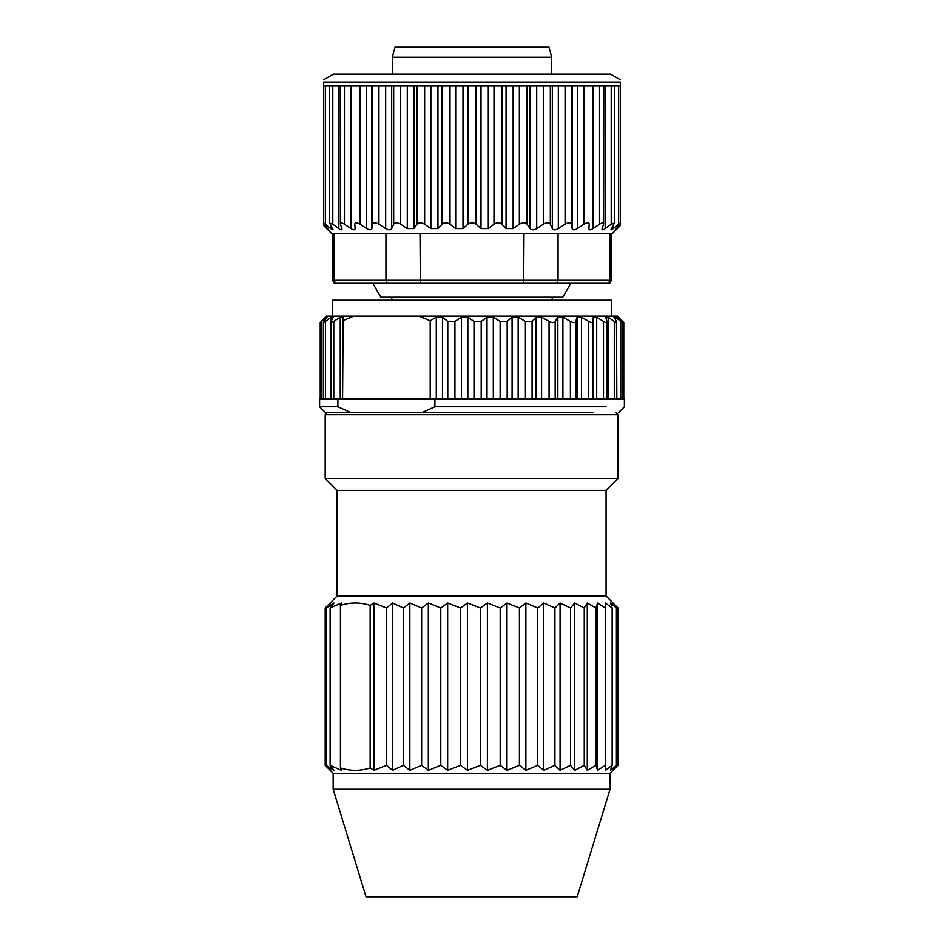 <?xml version="1.0" encoding="UTF-8"?>
<svg xmlns="http://www.w3.org/2000/svg" width="944" height="944" viewBox="0 0 944 944"><rect width="100%" height="100%" fill="white"/><g stroke="black" fill="none" stroke-linecap="round" stroke-linejoin="round"><path stroke-width="1.42" d="M592.844 412.74L325.597 412.74L319.615 406.758L337.881 406.758L337.869 398.793L319.615 398.793L497.96 398.793M621.353 320.063L617.423 316.122L326.577 316.122L322.647 320.063M623.772 322.577L623.772 398.793L624.385 398.793L430.204 398.793L430.204 320.783L436.281 317.149L442.476 317.149L447.786 321.408L454.925 321.408L461.486 317.149L467.835 317.149L473.994 321.408L481.192 321.408L487.01 317.149L493.311 317.149L493.311 398.793M430.204 398.793L447.786 398.793L447.786 321.408M622.426 321.408C624.114 322.966 624.208 322.966 622.698 321.408L617.305 316.205L621.73 321.408C622.993 322.966 622.674 322.966 620.751 321.408L615.441 317.149L614.025 317.149L616.491 321.408C617.293 322.966 616.55 322.966 614.284 321.408L608.137 317.149L605.67 317.149L606.862 321.408C607.169 322.966 606.048 322.966 603.499 321.408L596.691 317.149L593.245 317.149L593.139 321.408C592.938 322.966 591.463 322.966 588.714 321.408L581.457 317.149L577.138 317.149L575.734 321.408C575.038 322.966 573.256 322.966 570.388 321.408L562.895 317.149L557.845 317.149L555.166 321.408C553.998 322.966 551.969 322.966 549.066 321.408L541.585 317.149L535.932 317.149L532.086 321.408L525.407 321.408L518.15 317.149L512.085 317.149L507.176 321.408L500.131 321.408L493.311 317.149M606.862 321.408L606.945 398.793M616.491 321.408L616.833 398.793M613.683 316.358L614.025 317.149M621.73 321.408C622.993 322.966 622.674 322.966 620.751 321.408L620.751 398.793M326.329 318.187L326.329 317.149L321.574 321.408C319.886 322.966 319.792 322.966 321.302 321.408L322.683 320.016M320.228 322.577L320.228 398.793L321.574 398.793L321.574 321.408C319.886 322.966 319.792 322.966 321.302 321.408M321.574 398.793L337.869 398.793M327.108 317.149L326.329 317.149L327.108 317.149L323.45 322.388M323.945 321.408C322.978 322.872 323.473 322.872 325.456 321.408L331.143 317.149L333.02 317.149L330.907 322.128M333.208 316.488L333.02 317.149M331.073 321.408C330.577 322.872 331.486 322.872 333.787 321.408L340.241 317.149L343.144 317.149L342.589 398.793M351.156 412.74L337.881 406.758M434.913 398.793L434.913 406.758L421.614 412.74M434.913 406.758L606.119 406.758M430.204 320.783L418.959 316.122M353.823 316.122L342.589 320.783M332.559 316.122L332.559 300.192L611.441 300.192L611.441 316.122M570.896 283.259L562.766 297.195L380.845 297.195L372.797 283.259M488.308 86.046L488.308 228.578L481.015 228.578L476.059 224.212C473.369 222.324 470.655 222.324 467.941 224.212L462.985 228.578L455.692 228.578L450.017 224.212C447.031 222.324 444.364 222.324 442.016 224.212L437.945 228.578L430.865 228.578L424.647 224.212C421.449 222.324 418.9 222.324 417.012 224.212L413.92 228.578L407.289 228.578L400.704 224.212C397.4 222.324 395.052 222.324 393.672 224.212L391.677 228.578C390.58 230.183 388.574 230.183 385.671 228.578L378.933 224.212C375.618 222.324 373.553 222.324 372.715 224.212L371.865 228.578C371.252 230.183 369.517 230.183 366.685 228.578L359.994 224.212C356.773 222.324 355.027 222.324 354.767 224.212L355.097 228.578C354.979 230.183 353.575 230.183 350.897 228.578L344.454 224.212C341.421 222.324 340.064 222.324 340.395 224.212L341.881 228.578C342.271 230.183 341.232 230.183 338.79 228.578L332.784 224.212L329.621 223.091L332.63 228.578C333.503 230.183 332.866 230.183 330.73 228.578L323.591 222.902L323.591 86.046L323.591 225.392L326.966 228.578L326.966 227.823M323.591 82.057L323.591 86.046L620.409 86.046L620.409 82.057L323.591 82.057C323.591 78.989 323.591 78.989 323.591 82.057C323.591 78.989 323.591 78.989 323.591 82.057M323.591 223.775L327.603 228.578C328.949 230.183 328.724 230.183 326.966 228.578C328.724 230.183 328.949 230.183 327.603 228.578M323.497 225.392L331.556 233.451L612.444 233.451L620.503 225.392M616.397 228.578C615.051 230.194 615.264 230.194 617.034 228.578L620.409 225.392L620.409 86.046L620.409 223.775L616.397 228.578C615.016 230.23 615.228 230.23 617.034 228.578C615.228 230.23 615.016 230.23 616.397 228.578M488.308 228.578L493.983 224.212C496.981 222.277 499.647 222.277 501.984 224.212L506.055 228.578L513.135 228.578L519.353 224.212C522.575 222.277 525.112 222.277 526.988 224.212L530.08 228.578C531.59 230.253 533.808 230.253 536.711 228.578L543.296 224.212C546.623 222.277 548.971 222.277 550.328 224.212L552.323 228.578C553.385 230.253 555.391 230.253 558.329 228.578L565.067 224.212C568.406 222.277 570.483 222.277 571.285 224.212L572.135 228.578C572.701 230.253 574.436 230.253 577.315 228.578L584.006 224.212C587.262 222.277 589.009 222.277 589.233 224.212L588.903 228.578C588.962 230.253 590.366 230.253 593.103 228.578L599.546 224.212C602.614 222.277 603.971 222.277 603.605 224.212L602.119 228.578C601.694 230.23 602.732 230.23 605.21 228.578L611.216 224.212L614.402 223.067L611.37 228.578C610.461 230.23 611.087 230.23 613.27 228.578L620.409 222.902M611.37 228.578L610.945 229.628M602.119 228.578L601.977 229.274M603.759 86.046L603.605 224.212M340.241 86.046L340.395 224.212M341.881 228.578L342.011 229.262M332.63 228.578L333.031 229.593M620.409 79.756L610.591 74.092L333.409 74.092L323.591 79.756M620.409 82.057C620.409 78.989 620.409 78.989 620.409 82.057C620.409 78.989 620.409 78.989 620.409 82.057M611.441 233.451L611.441 280.262L609.718 283.259L334.282 283.259L332.559 280.262L333.952 280.262L335.616 283.259M611.441 280.262L385.943 280.262L387.276 283.259M385.943 233.451L385.943 280.262L333.952 280.262L333.952 233.451M420.009 233.451L420.34 283.259M523.991 233.451L523.66 283.259M558.057 233.451L558.057 280.262L556.724 283.259M610.048 233.451L610.048 280.262L608.384 283.259M551.685 74.092L551.685 57.159L392.315 57.159L392.315 74.092M392.315 57.159L394.981 47.2L549.007 47.2L551.685 57.159M333.161 789.231L610.048 789.231L577.185 896.8L366.024 896.8L333.161 789.231L333.161 773.289L610.048 773.289L617.435 765.903M337.138 490.432L606.072 490.432L606.072 596.006L337.138 596.006L337.138 490.432L325.184 478.478L618.013 478.478L618.013 414.735L325.184 414.735L327.179 412.74M617.352 765.997L618.013 765.324L618.013 607.96L617.341 607.275M618.013 765.324L612.868 770.304L616.408 765.324L616.408 607.96L612.868 602.98L618.013 607.96M616.408 765.324L610.485 770.304L612.137 765.324L612.137 607.96L610.485 602.98L616.408 607.96M612.137 765.324L605.352 770.304L605.352 602.98L612.137 607.96M605.352 770.304L605.352 602.98M605.257 765.324L597.564 770.304L597.564 602.98L605.257 607.96M597.564 770.304L595.912 765.324L595.912 607.96L597.564 602.98M595.912 765.324L587.274 770.304L587.274 602.98L595.912 607.96M587.274 770.304L584.253 765.324L584.253 607.96L587.274 602.98M584.253 765.324L574.695 770.304L574.695 602.98L584.253 607.96M574.695 770.304L570.518 765.324L570.518 607.96L574.695 602.98M570.518 765.324L560.063 770.304L560.063 602.98L570.518 607.96M560.063 770.304L554.907 765.324L554.907 607.96L560.063 602.98M554.907 765.324L543.685 770.304L543.685 602.98L554.907 607.96M543.685 770.304L537.75 765.324L537.75 607.96L543.685 602.98M537.75 765.324L525.879 770.304L525.879 602.98L537.75 607.96M525.879 770.304L519.412 765.324L519.412 607.96L525.879 602.98M519.412 765.324L506.987 770.304L506.987 602.98L519.412 607.96M506.987 770.304L500.19 765.324L500.19 607.96L506.987 602.98M500.19 765.324L487.399 770.304L487.399 602.98L500.19 607.96M487.399 770.304L480.425 765.324L480.425 607.96L487.399 602.98M480.425 765.324L467.492 770.304L467.492 602.98L480.425 607.96M467.492 770.304L460.507 765.324L460.507 607.96L467.492 602.98M460.507 765.324L447.668 770.304L447.668 602.98L460.507 607.96M447.668 770.304L440.789 765.324L440.789 607.96L447.668 602.98M440.789 765.324L428.328 770.304L428.328 602.98L440.789 607.96M428.328 770.304L421.649 765.324L421.649 607.96L428.328 602.98M421.649 765.324L409.838 770.304L409.838 602.98L421.649 607.96M409.838 770.304L403.43 765.324L403.43 607.96L409.838 602.98M403.43 765.324L392.574 770.304L392.574 602.98L403.43 607.96M392.574 770.304L386.474 765.324L386.474 607.96L392.574 602.98M386.474 765.324L373.954 770.304L373.954 602.98L386.474 607.96M373.954 770.304L370.154 767.909L370.154 605.364L373.954 602.98M370.154 767.909C360.254 771.106 350.342 771.106 340.43 767.909L340.43 605.364C350.342 602.178 360.254 602.178 370.154 605.364M340.43 767.909L341.433 770.304L330.117 765.324L330.117 607.96L341.433 602.98L340.43 605.364M330.117 765.324L333.975 770.304L326.317 765.324L326.317 607.96L333.975 602.98L330.117 607.96M326.317 765.324L330.766 770.304L325.196 765.324L325.196 607.96L330.766 602.98L326.317 607.96M325.196 607.96L325.869 607.275M325.857 765.997L325.196 765.324M442.476 317.149L442.476 398.793M436.281 317.149L436.281 398.793M454.925 321.408L454.925 398.793M461.486 317.149L461.486 398.793M467.835 317.149L467.835 398.793M473.994 321.408L473.994 398.793M481.192 321.408L481.192 398.793M487.01 317.149L487.01 398.793M500.131 321.408L500.131 398.793M507.176 321.408L507.176 398.793M512.085 317.149L512.085 398.793M518.15 317.149L518.15 398.793M525.407 321.408L525.407 398.793M532.086 321.408L532.086 398.793M535.932 317.149L535.932 398.793M541.585 317.149L541.585 398.793M549.066 321.408L549.066 398.793M555.166 321.408L555.166 398.793M557.845 317.149L557.845 398.793M562.895 317.149L562.895 398.793M570.388 321.408L570.388 398.793M575.734 321.408L575.734 398.793M577.138 317.149L577.138 398.793M581.457 317.149L581.457 398.793M588.714 321.408L588.714 398.793M593.139 321.408L593.139 398.793M593.245 317.149L593.245 398.793M596.691 317.149L596.691 398.793M603.499 321.408L603.499 398.793M608.137 317.149L608.137 398.793M614.284 321.408L614.284 398.793M615.441 317.149L615.441 319.556M622.698 321.408L622.698 398.793M325.456 321.408L325.456 398.793M331.143 317.149L331.143 321.255M333.787 321.408L333.787 398.793M340.241 317.149L340.241 398.793M325.35 86.046L325.35 224.212M330.73 225.427L330.73 228.578M332.784 86.046L332.784 224.212M338.79 86.046L338.79 228.578M344.454 86.046L344.454 224.212M350.897 86.046L350.897 228.578M359.994 86.046L359.994 224.212M366.685 86.046L366.685 228.578M371.865 86.046L371.865 228.578M372.715 86.046L372.715 224.212M378.933 86.046L378.933 224.212M385.671 86.046L385.671 228.578M391.677 86.046L391.677 228.578M393.672 86.046L393.672 224.212M400.704 86.046L400.704 224.212M407.289 86.046L407.289 228.578M413.92 86.046L413.92 228.578M417.012 86.046L417.012 224.212M424.647 86.046L424.647 224.212M430.865 86.046L430.865 228.578M437.945 86.046L437.945 228.578M442.016 86.046L442.016 224.212M450.017 86.046L450.017 224.212M455.692 86.046L455.692 228.578M462.985 86.046L462.985 228.578M467.941 86.046L467.941 224.212M476.059 86.046L476.059 224.212M481.015 86.046L481.015 228.578M493.983 86.046L493.983 224.212M501.984 86.046L501.984 224.212M506.055 86.046L506.055 228.578M513.135 86.046L513.135 228.578M519.353 86.046L519.353 224.212M526.988 86.046L526.988 224.212M530.08 86.046L530.08 228.578M536.711 86.046L536.711 228.578M543.296 86.046L543.296 224.212M550.328 86.046L550.328 224.212M552.323 86.046L552.323 228.578M558.329 86.046L558.329 228.578M565.067 86.046L565.067 224.212M571.285 86.046L571.285 224.212M572.135 86.046L572.135 228.578M577.315 86.046L577.315 228.578M584.006 86.046L584.006 224.212M593.103 86.046L593.103 228.578M599.546 86.046L599.546 224.212M605.21 86.046L605.21 228.578M611.216 86.046L611.216 224.212M613.27 225.427L613.27 228.578M618.65 86.046L618.65 224.212M617.034 227.823L617.034 228.578M552.181 300.192L552.181 297.195M391.819 300.192L391.819 297.195M622.497 322.518L622.497 398.793M323.379 398.793L323.379 322.388M330.872 398.793L330.872 322.128M319.615 398.793L319.615 406.758M618.403 412.74L624.385 406.758L624.385 398.793M329.539 223.091L329.539 86.046M614.461 86.046L614.461 223.067M332.559 233.451L332.559 280.262M610.048 789.231L610.048 773.289M618.013 414.735L616.031 412.74M325.184 478.478L325.184 414.735M606.072 490.432L618.013 478.478M337.138 596.006L325.774 607.37M606.072 596.006L617.435 607.37M333.161 773.289L325.774 765.903"/></g></svg>
